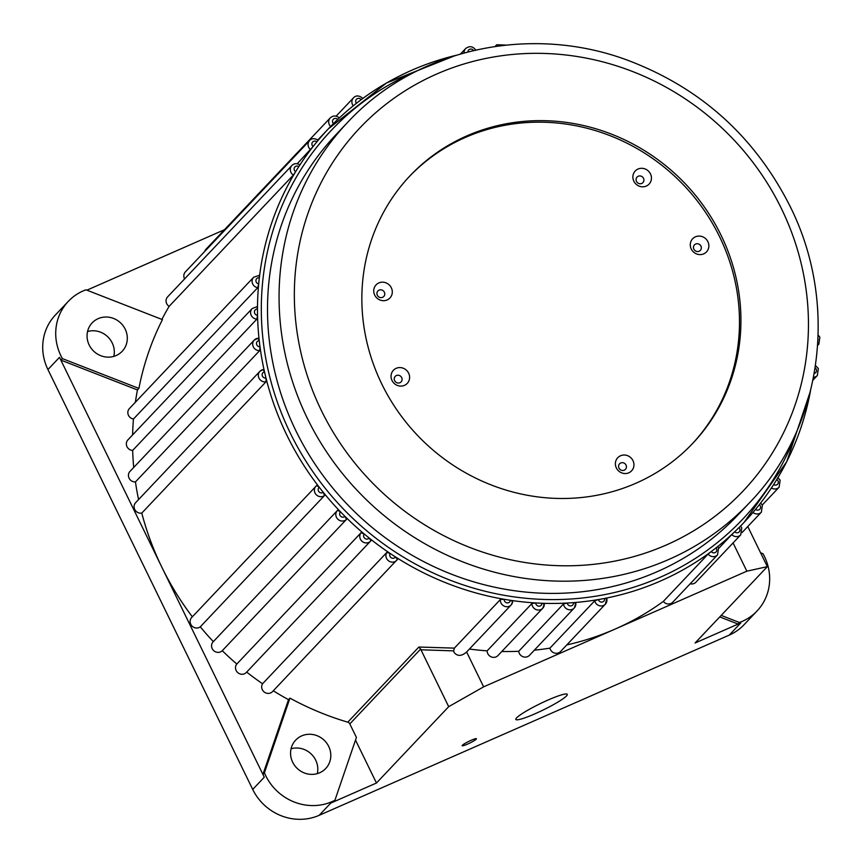 <?xml version="1.0" encoding="UTF-8"?>
<svg xmlns="http://www.w3.org/2000/svg" width="863" height="863" viewBox="0 0 863 863"><rect width="100%" height="100%" fill="white"/><g stroke="black" fill="none" stroke-linecap="round" stroke-linejoin="round"><path stroke-width="1.29" d="M717.768 546.635L718.566 547.876L717.552 554.855A6.365 5.998 -136.6 0 1 708.113 554.078L711.252 551.533A286.214 270.13 -136.6 0 1 604.467 598.458L606.743 598.62A6.365 5.998 -136.6 0 1 595.2 602.223A6.365 5.998 -136.6 0 1 594.704 600.821L598.447 599.558A286.214 270.13 -136.6 0 1 573.442 602.633L575.783 603.151A6.365 5.998 -136.6 0 1 564.1 606.053A6.365 5.998 -136.6 0 1 563.485 603.949L567.293 603.032A286.214 270.13 -136.6 0 1 541.932 603.248L544.305 604.111A6.365 5.998 -136.6 0 1 532.568 606.311A6.365 5.998 -136.6 0 1 531.91 603.517L535.74 602.946A286.214 270.13 -136.6 0 1 510.346 600.292L512.708 601.5A6.365 5.998 -136.6 0 1 501.004 603.01A6.365 5.998 -136.6 0 1 500.389 599.515L504.186 599.3A286.214 270.13 -136.6 0 1 395.481 556.926L397.444 559.386A6.365 5.998 -136.6 0 1 386.548 558.404A6.365 5.998 -136.6 0 1 386.818 552.439L390.173 553.453A286.214 270.13 -136.6 0 1 369.148 538.016L370.917 540.756A6.365 5.998 -136.6 0 1 360.421 539.213A6.365 5.998 -136.6 0 1 361.079 532.698L364.229 533.992A286.214 270.13 -136.6 0 1 344.963 516.376L346.505 519.375A6.365 5.998 -136.6 0 1 336.462 517.325A6.365 5.998 -136.6 0 1 337.595 510.303L340.507 511.845A286.214 270.13 -136.6 0 1 323.247 492.288L324.531 495.513A6.365 5.998 -136.6 0 1 315.912 486.203A6.365 5.998 -136.6 0 1 316.645 485.545L319.299 487.304A286.214 270.13 -136.6 0 1 286.85 435.179A286.214 270.13 -136.6 0 1 265.977 377.972A286.214 270.13 -136.6 0 1 264.52 371.899A286.214 270.13 -136.6 0 1 259.99 346.743A286.214 270.13 -136.6 0 1 259.224 340.583A286.214 270.13 -136.6 0 1 257.552 315.254A286.214 270.13 -136.6 0 1 257.487 309.083A286.214 270.13 -136.6 0 1 258.695 283.884A286.214 270.13 -136.6 0 1 259.342 277.789A286.214 270.13 -136.6 0 1 295.631 171.705A286.214 270.13 -136.6 0 1 298.825 166.602A286.214 270.13 -136.6 0 1 313.107 146.505A286.214 270.13 -136.6 0 1 316.883 141.834A286.214 270.13 -136.6 0 1 328.318 128.889A286.214 270.13 -136.6 0 1 333.463 123.614A286.214 270.13 -136.6 0 1 337.757 119.418A286.214 270.13 -136.6 0 1 356.408 103.312A286.214 270.13 -136.6 0 1 361.187 99.666A286.214 270.13 -136.6 0 1 455.157 55.545M810.346 391.608A286.214 270.13 -136.6 0 1 776.808 479.494A286.214 270.13 -136.6 0 1 773.626 484.596A286.214 270.13 -136.6 0 1 759.332 504.693A286.214 270.13 -136.6 0 1 755.567 509.364A286.214 270.13 -136.6 0 1 744.133 522.309L740.53 526.117L741.759 527.843L740.745 534.823A6.365 5.998 -136.6 0 1 731.781 534.596L734.683 531.77A3.182 2.999 43.4 0 0 739.623 528.48A3.182 2.999 43.4 0 0 738.987 527.584L740.378 526.214M297.239 163.711L313.107 146.505A3.182 2.999 43.4 0 1 313.021 141.661A3.182 2.999 43.4 0 1 316.883 141.834L318.21 140.162C314.445 138.112 311.586 138.242 309.644 140.55L185.394 271.877A6.365 5.998 43.4 0 0 184.596 278.922M169.116 306.365L293.366 175.049L295.631 171.705A3.182 2.999 43.4 0 1 295.114 166.753A3.182 2.999 43.4 0 1 298.825 166.602L299.882 164.736C296.559 163.107 293.884 163.377 291.867 165.534L167.616 296.861A6.365 5.998 43.4 0 0 169.116 306.365A286.214 270.13 43.4 0 0 161.888 319.407M133.452 419.03L257.703 287.703L258.695 283.884A3.182 2.999 43.4 0 1 256.462 278.932A3.182 2.999 43.4 0 1 259.342 277.789L259.17 275.426L253.657 277.228L129.407 408.555A6.365 5.998 43.4 0 0 133.452 419.03A286.214 270.13 43.4 0 0 132.6 434.93M132.654 450.421L256.904 319.105L257.552 315.254A3.182 2.999 43.4 0 1 254.736 313.388A3.182 2.999 43.4 0 1 257.487 309.083L256.969 306.678L252.158 308.555L127.907 439.882A6.365 5.998 43.4 0 0 132.654 450.421A286.214 270.13 43.4 0 0 133.722 467.455M258.177 338.264L254.251 340.065A6.365 5.998 -136.6 0 1 258.177 338.264L259.224 340.583A3.182 2.999 43.4 0 0 256.818 344.887A3.182 2.999 43.4 0 0 259.99 346.743L259.698 350.594L135.448 481.91A286.214 270.13 43.4 0 0 138.576 499.548M263.129 369.612L259.892 371.327A6.365 5.998 -136.6 0 1 263.129 369.612L264.52 371.899A3.182 2.999 43.4 0 0 262.46 376.16A3.182 2.999 43.4 0 0 265.977 377.972L266.031 381.77L141.78 513.086A286.214 270.13 43.4 0 0 161.877 567.271A286.214 270.13 43.4 0 0 192.341 616.808M316.645 485.545L191.662 617.52A6.365 5.998 43.4 0 0 200.281 626.829A286.214 270.13 43.4 0 0 213.334 641.619A6.365 5.998 43.4 0 0 212.212 648.642A6.365 5.998 43.4 0 0 222.255 650.702A286.214 270.13 43.4 0 0 236.829 664.025A6.365 5.998 43.4 0 0 236.171 670.54A6.365 5.998 43.4 0 0 246.333 672.471L370.917 540.756M471.09 740.314A7.95 0.971 154 0 0 462.137 745.708A7.95 0.971 154 0 0 467.476 744.133A7.95 0.971 154 0 0 476.43 738.739A7.95 0.971 154 0 0 471.09 740.314M548.059 700.022A28.619 3.495 154 0 0 515.837 719.44A28.619 3.495 154 0 0 535.06 713.766A28.619 3.495 154 0 0 567.282 694.348A28.619 3.495 154 0 0 548.059 700.022M291.058 748.771A20.669 19.515 -136.6 0 1 315.696 760.152A20.669 19.515 -136.6 0 1 317.314 773.615M328.695 746.409A20.669 19.515 -136.6 0 1 325.707 768.523A20.669 19.515 -136.6 0 1 292.676 762.234A20.669 19.515 -136.6 0 1 295.675 740.12A20.669 19.515 -136.6 0 1 328.695 746.409M87.551 331.521A20.669 19.515 -136.6 0 1 112.19 342.902A20.669 19.515 -136.6 0 1 113.819 356.376M125.189 329.159A20.669 19.515 -136.6 0 1 122.201 351.284A20.669 19.515 -136.6 0 1 89.169 344.995A20.669 19.515 -136.6 0 1 92.168 322.87A20.669 19.515 -136.6 0 1 125.189 329.159M633.852 181.208A9.536 9.008 43.4 0 0 646.311 186.063A9.536 9.008 43.4 0 0 650.475 173.905A9.536 9.008 43.4 0 0 638.016 169.04A9.536 9.008 43.4 0 0 633.852 181.208M636.484 181.392A4.035 3.808 43.4 0 0 641.748 183.441A4.035 3.808 43.4 0 0 643.507 178.296A4.035 3.808 43.4 0 0 638.242 176.246A4.035 3.808 43.4 0 0 636.484 181.392M374.704 295.092A9.536 9.008 43.4 0 0 387.163 299.946A9.536 9.008 43.4 0 0 391.327 287.778A9.536 9.008 43.4 0 0 378.868 282.924A9.536 9.008 43.4 0 0 374.704 295.092M377.336 295.275A4.035 3.808 43.4 0 0 382.6 297.325A4.035 3.808 43.4 0 0 384.359 292.179A4.035 3.808 43.4 0 0 379.094 290.13A4.035 3.808 43.4 0 0 377.336 295.275M616.355 467.94A9.536 9.008 43.4 0 0 628.814 472.795A9.536 9.008 43.4 0 0 632.978 460.626A9.536 9.008 43.4 0 0 620.519 455.772A9.536 9.008 43.4 0 0 616.355 467.94M618.987 468.113A4.035 3.808 43.4 0 0 624.251 470.173A4.035 3.808 43.4 0 0 626.009 465.028A4.035 3.808 43.4 0 0 620.745 462.978A4.035 3.808 43.4 0 0 618.987 468.113M691.252 248.997A9.536 9.008 43.4 0 0 703.723 253.851A9.536 9.008 43.4 0 0 707.887 241.683A9.536 9.008 43.4 0 0 695.416 236.829A9.536 9.008 43.4 0 0 691.252 248.997M693.884 249.17A4.035 3.808 43.4 0 0 699.159 251.23A4.035 3.808 43.4 0 0 700.918 246.084A4.035 3.808 43.4 0 0 695.643 244.035A4.035 3.808 43.4 0 0 693.884 249.17M392.018 380.497A9.536 9.008 43.4 0 0 404.477 385.351A9.536 9.008 43.4 0 0 408.641 373.194A9.536 9.008 43.4 0 0 396.171 368.328A9.536 9.008 43.4 0 0 392.018 380.497M394.65 380.68A4.035 3.808 43.4 0 0 399.914 382.73A4.035 3.808 43.4 0 0 401.673 377.584A4.035 3.808 43.4 0 0 396.408 375.534A4.035 3.808 43.4 0 0 394.65 380.68M381.824 384.078A194.628 183.69 43.4 0 0 692.773 443.323A194.628 183.69 43.4 0 0 720.961 235.049A194.628 183.69 43.4 0 0 410.011 175.804A194.628 183.69 43.4 0 0 381.824 384.078M692.04 444.089A194.628 183.69 43.4 0 0 719.515 236.57A194.628 183.69 43.4 0 0 409.299 176.57M721.209 615.395L739.44 622.503A50.885 48.026 43.4 0 0 757.078 610.95A50.885 48.026 43.4 0 0 764.456 556.506A50.885 48.026 43.4 0 0 762.978 553.701L760.562 552.762M739.44 622.503L737.994 624.035A50.885 48.026 43.4 0 0 740.81 622.903L695.093 642.989L767.336 566.646L746.851 571.187L615.243 629.019A286.214 270.13 -136.6 0 1 566.797 644.92M757.078 610.95L744.079 624.693A50.885 48.026 -136.6 0 1 729.257 635.114L319.181 815.319A50.885 48.026 -136.6 0 1 252.708 789.418L47.929 369.558A50.885 48.026 -136.6 0 1 55.308 315.103L68.306 301.36A50.885 48.026 43.4 0 0 62.406 358.62L60.96 360.141L137.454 389.957A286.214 270.13 43.4 0 0 135.372 402.255M347.53 122.47L335.966 134.682A276.678 261.122 43.4 0 0 295.89 430.766A276.678 261.122 43.4 0 0 737.919 514.984L749.483 502.773A276.678 261.122 -136.6 0 1 307.444 418.544A276.678 261.122 -136.6 0 1 347.53 122.47C415.092 49.342 528.523 23.927 626.117 59.676C699.71 87.044 754.305 135.815 789.915 205.977C839.321 304.143 822.698 427.455 749.483 502.773M606.829 598.437L605.362 604.165L560.572 651.5A6.365 5.998 -136.6 0 1 549.914 648.156A286.214 270.13 -136.6 0 1 534.359 650.163M575.783 603.151L574.262 607.984L529.472 655.33A6.365 5.998 -136.6 0 1 518.706 651.285A286.214 270.13 -136.6 0 1 501.813 651.5M544.305 604.111L542.73 608.253L497.94 655.589A6.365 5.998 -136.6 0 1 487.131 650.853A286.214 270.13 -136.6 0 1 469.44 649.052M347.778 722.18A286.214 270.13 -136.6 0 1 289.957 698.145L264.412 772.795A50.885 48.026 43.4 0 0 334.92 800.271L356.419 737.434L349.817 723.917A3.182 2.999 43.4 0 0 347.778 722.18L418.868 647.034L454.391 648.124L453.658 650.875L454.143 652.525C457.476 656.473 461.64 656.29 466.624 651.997L511.166 604.941L512.708 601.5M246.689 672.094A286.214 270.13 43.4 0 0 262.568 683.755A6.365 5.998 43.4 0 0 272.46 691.662L397.444 559.386M346.505 519.375L222.255 650.702M324.531 495.513L200.281 626.829M266.031 381.77A6.365 5.998 -136.6 0 1 259.892 371.327L135.642 502.654A6.365 5.998 43.4 0 0 141.78 513.086M259.698 350.594A6.365 5.998 -136.6 0 1 254.251 340.065L130 471.381A6.365 5.998 43.4 0 0 135.448 481.91M810.551 390.788L786.732 461.651L744.133 522.309A286.214 270.13 -136.6 0 1 738.987 527.584A286.214 270.13 -136.6 0 1 734.683 531.77A286.214 270.13 -136.6 0 1 716.031 547.886L717.66 546.786M731.781 534.596L718.771 548.339M708.113 554.078L663.323 601.414A286.214 270.13 -136.6 0 1 615.243 629.019L483.625 686.851L448.695 706.668L376.462 783.021L330.745 803.108A50.885 48.026 43.4 0 0 333.474 801.803L334.92 800.271M594.704 600.821L549.914 648.156M563.485 603.949L518.706 651.285M531.91 603.517L487.131 650.853M273.301 690.778A286.214 270.13 43.4 0 0 288.512 699.666L262.967 774.316A50.885 48.026 43.4 0 0 264.272 777.196L59.493 357.336A50.885 48.026 43.4 0 0 60.96 360.141M289.957 698.145L288.512 699.666M500.389 599.515L454.391 648.124M386.818 552.439L262.568 683.755M361.079 532.698L236.829 664.025M62.406 358.62L138.9 388.426A286.214 270.13 -136.6 0 1 162.438 319.623L85.955 289.806A50.885 48.026 43.4 0 0 68.306 301.36M138.9 388.426L137.454 389.957M355.513 740.076L376.462 783.021M453.658 650.875L420.95 649.785L420.637 649.062L349.817 723.917M420.95 649.785L448.695 706.668M719.764 616.926L737.994 624.035M747.779 526.538L767.336 566.646M86.893 290.173L224.434 229.731M330.615 126.494A6.365 5.998 -136.6 0 1 330.259 117.897L206.009 249.224A6.365 5.998 43.4 0 0 204.693 251.467M716.031 547.886A286.214 270.13 -136.6 0 1 711.252 551.533A3.182 2.999 43.4 0 0 716.43 548.501A3.182 2.999 43.4 0 0 716.031 547.886M604.467 598.458A286.214 270.13 -136.6 0 1 598.447 599.558A3.182 2.999 43.4 0 0 602.536 601.975A3.182 2.999 43.4 0 0 604.467 598.458M573.442 602.633A286.214 270.13 -136.6 0 1 567.293 603.032A3.182 2.999 43.4 0 0 571.274 605.848A3.182 2.999 43.4 0 0 573.442 602.633M541.932 603.248A286.214 270.13 -136.6 0 1 535.74 602.946A3.182 2.999 43.4 0 0 539.569 606.15A3.182 2.999 43.4 0 0 541.932 603.248M510.346 600.292A286.214 270.13 -136.6 0 1 504.186 599.3A3.182 2.999 43.4 0 0 507.822 602.87A3.182 2.999 43.4 0 0 510.346 600.292M395.481 556.926A286.214 270.13 -136.6 0 1 390.173 553.453A3.182 2.999 43.4 0 0 392.708 558.275A3.182 2.999 43.4 0 0 395.481 556.926M369.148 538.016A286.214 270.13 -136.6 0 1 364.229 533.992A3.182 2.999 43.4 0 0 363.906 537.228A3.182 2.999 43.4 0 0 369.148 538.016M344.963 516.376A286.214 270.13 -136.6 0 1 340.507 511.845A3.182 2.999 43.4 0 0 339.957 515.34A3.182 2.999 43.4 0 0 344.963 516.376M323.247 492.288A286.214 270.13 -136.6 0 1 319.299 487.304A3.182 2.999 43.4 0 0 318.49 491.025A3.182 2.999 43.4 0 0 323.247 492.288M717.552 554.855L672.762 602.191A6.365 5.998 -136.6 0 1 663.323 601.414M740.745 534.823L695.956 582.169A6.365 5.998 -136.6 0 1 690.184 583.787M264.412 772.795L262.967 774.316M733.075 542.935L746.851 571.187M466.635 652.007L483.625 686.851M418.868 647.034L420.637 649.062M416.527 71.176A283.032 267.131 43.4 0 0 290.346 433.204A283.032 267.131 43.4 0 0 554.024 599.591A283.032 267.131 43.4 0 0 796.883 431.047M760.594 502.967L762.374 505.189L761.36 512.169A6.365 5.998 -136.6 0 1 752.968 512.471M755.567 509.364A3.182 2.999 43.4 0 0 760.238 505.826A3.182 2.999 43.4 0 0 759.332 504.693M777.79 477.563L780.141 480.206L779.127 487.185A6.365 5.998 -136.6 0 1 771.425 487.983M773.636 484.596A3.182 2.999 43.4 0 0 778.005 480.831A3.182 2.999 43.4 0 0 776.819 479.494M815.513 365.588L818.351 368.512L817.347 375.491A6.365 5.998 -136.6 0 1 813.529 377.282M814.251 373.377A3.182 2.999 43.4 0 0 815.168 367.897M818.167 335.038L819.85 337.185L818.836 344.164A6.365 5.998 -136.6 0 1 817.693 345.103M817.995 339.752A3.182 2.999 43.4 0 0 818.027 338.932M353.247 105.825A6.365 5.998 -136.6 0 1 353.452 97.864C356.041 95.124 359.224 95.34 362.989 98.49M361.187 99.655A3.182 2.999 43.4 0 0 356.02 102.686A3.182 2.999 43.4 0 0 356.408 103.312M337.757 119.418A3.182 2.999 43.4 0 0 332.827 122.719A3.182 2.999 43.4 0 0 333.463 123.603M310.551 149.644A6.365 5.998 -136.6 0 1 309.644 140.55M293.366 175.049A6.365 5.998 -136.6 0 1 291.867 165.534M257.703 287.703A6.365 5.998 -136.6 0 1 253.657 277.228M256.904 319.105A6.365 5.998 -136.6 0 1 252.158 308.555M781.371 208.501A263.949 249.116 43.4 0 0 436.549 74.099A263.949 249.116 43.4 0 0 321.424 410.626A263.949 249.116 43.4 0 0 666.236 545.028A263.949 249.116 43.4 0 0 781.371 208.501M729.257 635.114L740.81 622.903M473.517 50.539A3.182 2.999 43.4 0 0 467.886 51.92M502.946 45.426A3.182 2.999 43.4 0 0 500.238 45.761M495.653 46.375A6.365 5.998 -136.6 0 1 496.732 44.736L495.103 46.462M464.078 52.934A6.365 5.998 -136.6 0 1 465.642 48.565L460.572 53.916M319.181 815.319L330.745 803.108M252.708 789.418L264.272 777.196M47.929 369.558L59.493 357.336M455.944 55.297L386.516 82.988L328.318 128.889L317.886 139.914M817.79 311.176L817.337 304.93M330.259 117.897C333.247 115.351 336.279 115.383 339.342 117.994M213.129 641.835L337.606 510.292M761.36 512.169L742.104 532.525M779.127 487.185L762.277 505.006M817.347 375.491L812.968 380.119M818.836 344.164L817.671 345.405M353.452 97.864L336.139 116.16M475.891 50.324C473 46.203 469.58 45.61 465.642 48.565M506.052 45.092L496.732 44.736M536.301 43.679L529.159 43.7"/></g></svg>

